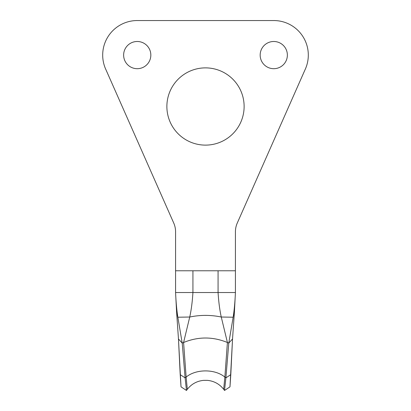 <?xml version="1.0" encoding="UTF-8"?>
<svg xmlns="http://www.w3.org/2000/svg" width="411" height="411" viewBox="0 0 411 411"><rect width="100%" height="100%" fill="white"/><g stroke="black" fill="none" stroke-linecap="round" stroke-linejoin="round"><path stroke-width="0.62" d="M235.421 292.534L218.071 292.534L235.421 292.534L235.421 270.777L235.421 292.534C234.994 302.07 234.239 310.3 233.15 317.225L221.267 317.02C210.756 314.847 200.244 314.847 189.733 317.02L183.583 342.507L182.818 342.846L183.583 342.507L189.733 317.02L177.85 317.225L176.566 311.63L178.466 338.957L182.217 343.108L177.85 317.225L182.217 343.108L182.818 342.846L182.217 343.108L178.466 338.957L180.208 374.637L185.109 377.873L182.217 343.108L185.109 377.873L186.137 377.077L183.583 342.507C198.2 336.517 212.811 336.517 227.417 342.507L221.267 317.02L227.417 342.507L228.182 342.846L227.417 342.507C212.811 336.517 198.2 336.517 183.583 342.507L186.137 377.077C196.052 368.847 214.948 368.847 224.863 377.077L227.417 342.507L224.863 377.077L225.891 377.873L224.863 377.077L223.676 389.309L224.54 390.45L225.891 377.873L224.54 390.45L229.98 386.843L224.54 390.45L223.676 389.309C219.525 384.028 214.105 381.048 207.411 380.36L203.594 380.36C196.9 381.043 191.475 384.028 187.324 389.309L186.137 377.077C196.052 368.847 214.948 368.847 224.863 377.077L223.676 389.309C219.525 384.028 214.105 381.048 207.411 380.36L203.594 380.36C196.9 381.043 191.475 384.028 187.324 389.309L186.46 390.45L185.109 377.873L186.137 377.077L187.324 389.309L186.46 390.45L181.02 386.843L180.208 374.637L185.109 377.873L186.46 390.45L181.02 386.843L178.466 338.957L176.566 311.63L177.85 317.225L189.733 317.02C200.244 314.847 210.756 314.847 221.267 317.02L233.15 317.225L228.783 343.108L225.891 377.873L230.792 374.637L229.98 386.843L232.534 338.957L234.434 311.63L232.534 338.957L228.783 343.108L228.182 342.846L228.783 343.108L233.15 317.225L234.434 311.63L233.15 317.225C234.239 310.3 234.994 302.07 235.421 292.534L234.434 311.63M228.783 343.108L232.534 338.957L230.792 374.637L225.891 377.873L228.783 343.108M235.421 270.777L235.421 231.83A21.757 21.757 0 0 1 237.275 223.029L304.962 69.927A34.545 34.545 0 0 0 273.767 20.55L137.233 20.55A34.545 34.545 0 0 0 106.038 69.927L173.725 223.029A21.757 21.757 0 0 1 175.579 231.83L175.579 270.777L235.421 270.777L235.421 231.83A21.757 21.757 0 0 1 237.275 223.029L304.962 69.927A34.545 34.545 0 0 0 273.767 20.55L137.233 20.55A34.545 34.545 0 0 0 106.038 69.927L173.725 223.029A21.757 21.757 0 0 1 175.579 231.83L175.579 292.534L175.579 270.777L192.929 270.777L192.929 292.534L218.071 292.534L218.071 270.777L218.071 292.534C218.673 302.039 219.741 310.197 221.267 317.02C219.741 310.197 218.673 302.039 218.071 292.534L192.929 292.534L192.929 270.777L235.421 270.777M189.733 317.02C191.259 310.197 192.327 302.039 192.929 292.534L175.579 292.534L192.929 292.534C192.327 302.039 191.259 310.197 189.733 317.02M177.85 317.225C176.761 310.3 176.006 302.07 175.579 292.534C176.006 302.07 176.761 310.3 177.85 317.225M176.566 311.63L175.579 292.534M244.124 106.495A38.624 38.624 0 0 0 205.5 67.877A38.624 38.624 0 0 0 166.876 106.495A38.624 38.624 0 0 1 205.5 67.877A38.624 38.624 0 0 1 244.124 106.495A38.624 38.624 0 0 1 205.5 145.119A38.624 38.624 0 0 1 166.876 106.495A38.624 38.624 0 0 0 205.5 145.119A38.624 38.624 0 0 0 244.124 106.495M123.634 55.095A13.599 13.599 0 0 1 137.233 41.49A13.599 13.599 0 0 1 150.832 55.095A13.599 13.599 0 0 1 137.233 68.694A13.599 13.599 0 0 1 123.634 55.095A13.599 13.599 0 0 0 137.233 68.694A13.599 13.599 0 0 0 150.832 55.095A13.599 13.599 0 0 0 137.233 41.49A13.599 13.599 0 0 0 123.634 55.095M260.168 55.095A13.599 13.599 0 0 1 273.767 41.49A13.599 13.599 0 0 1 287.366 55.095A13.599 13.599 0 0 1 273.767 68.694A13.599 13.599 0 0 1 260.168 55.095A13.599 13.599 0 0 0 273.767 68.694A13.599 13.599 0 0 0 287.366 55.095A13.599 13.599 0 0 0 273.767 41.49A13.599 13.599 0 0 0 260.168 55.095M137.233 20.55A34.545 34.545 0 0 0 106.038 69.927"/></g></svg>

